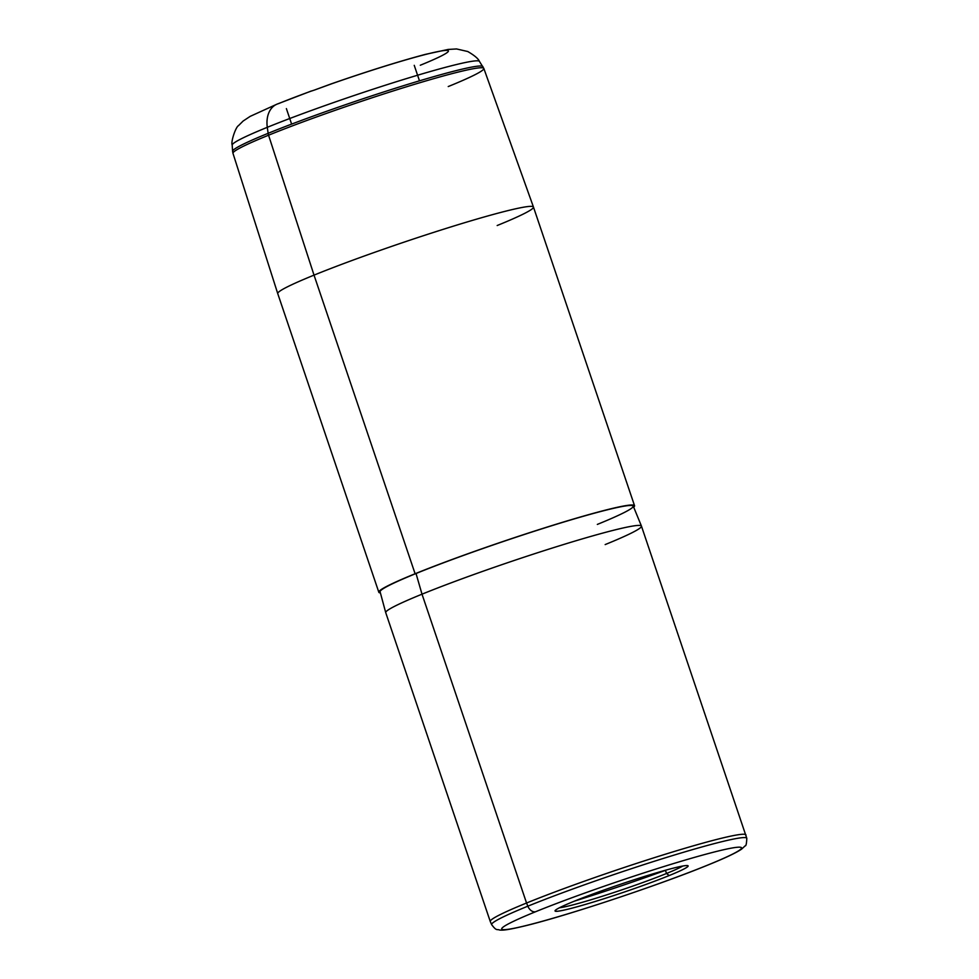 <?xml version="1.0" encoding="UTF-8"?>
<svg xmlns="http://www.w3.org/2000/svg" width="979" height="979" viewBox="0 0 979 979"><rect width="100%" height="100%" fill="white"/><g stroke="black" fill="none" stroke-linecap="round" stroke-linejoin="round"><path stroke-width="1.47" d="M682.718 866.048A67.49 4.124 -18.7 0 1 666.515 873.488L665.414 870.258L666.515 873.488A67.49 4.124 -18.7 0 1 559.425 907.778A67.49 4.124 161.3 0 0 666.515 873.488A67.49 4.124 161.3 0 0 682.718 866.048M669.208 875.544L666.515 873.488L669.208 875.544A70.194 4.283 -18.7 0 1 595.281 901.451A70.194 4.283 -18.7 0 1 555.142 910.654A70.194 4.283 -18.7 0 1 573.963 901.329A70.194 4.283 -18.7 0 1 644.096 876.584A70.194 4.283 -18.7 0 1 687.87 865.73A70.194 4.283 -18.7 0 1 669.208 875.544A70.194 4.283 161.3 0 0 668.008 869.548A70.194 4.283 161.3 0 0 573.963 901.329A70.194 4.283 161.3 0 0 575.162 907.325A70.194 4.283 161.3 0 0 669.208 875.544M707.487 865.179A126.621 7.734 -18.7 0 1 537.85 922.499A126.621 7.734 -18.7 0 1 535.684 911.694A126.621 7.734 -18.7 0 1 705.321 854.361A126.621 7.734 -18.7 0 1 707.487 865.179A8.101 5.666 67.9 0 0 707.952 865.02A8.101 5.666 -112.1 0 1 707.487 865.179A126.621 7.734 161.3 0 0 705.321 854.361A126.621 7.734 161.3 0 0 535.684 911.694A126.621 7.734 161.3 0 0 537.85 922.499A126.621 7.734 161.3 0 0 707.487 865.179M491.654 924.665A134.686 8.224 -18.7 0 1 527.84 906.187A8.101 5.666 67.9 0 0 535.684 911.694A8.101 5.666 -112.1 0 1 527.84 906.187A134.686 8.224 -18.7 0 1 666.393 857.482A134.686 8.224 -18.7 0 1 746.806 838.305A134.686 8.224 161.3 0 0 666.393 857.482A134.686 8.224 161.3 0 0 527.84 906.187A134.686 8.224 161.3 0 0 491.654 924.665L490.283 921.545A134.98 8.236 -18.7 0 1 526.555 903.017L527.84 906.187L526.555 903.017A134.98 8.236 -18.7 0 1 665.402 854.202A134.98 8.236 -18.7 0 1 745.998 834.989A134.98 8.236 161.3 0 0 665.084 854.3A134.98 8.236 161.3 0 0 526.555 903.017A134.98 8.236 161.3 0 0 490.271 921.508L385.738 612.658A134.98 8.236 -18.7 0 1 422.01 594.18L526.555 903.017L422.01 594.18A134.98 8.236 -18.7 0 1 560.551 545.462A134.98 8.236 -18.7 0 1 641.453 526.102A134.98 8.236 161.3 0 0 560.318 545.536A134.98 8.236 161.3 0 0 422.01 594.18A134.98 8.236 161.3 0 0 385.726 612.634L380.097 591.781A133.633 8.162 -18.7 0 1 416.026 573.51L422.01 594.18L416.026 573.51A133.633 8.162 -18.7 0 1 552.939 525.356A133.633 8.162 -18.7 0 1 633.254 506.082L641.441 526.078L746.806 838.305C746.561 843.653 746.01 846.15 745.19 845.807L741.531 849.185C735.89 852.978 724.693 858.253 707.952 865.02C659.626 884.894 566.608 915.854 525.148 925.84C507.465 930.062 503.047 930.368 499.694 930.05C496.598 928.826 496.83 931.445 491.654 924.665M666.638 869.915A134.98 8.236 -18.7 0 1 574.551 901.096A134.98 8.236 161.3 0 0 666.638 869.915M605.169 544.581A134.98 8.236 161.3 0 0 641.441 526.078M415.108 573.755A134.98 8.236 -18.7 0 1 561.713 522.566A134.98 8.236 -18.7 0 1 633.694 507.171A134.98 8.236 161.3 0 0 634.539 505.678A134.98 8.236 161.3 0 0 553.637 525.038A134.98 8.236 161.3 0 0 415.108 573.755L314.026 275.123A134.98 8.236 -18.7 0 1 452.555 226.406A134.98 8.236 -18.7 0 1 533.457 207.046A134.98 8.236 161.3 0 0 452.494 226.43A134.98 8.236 161.3 0 0 314.026 275.123L415.108 573.755A134.98 8.236 161.3 0 0 378.824 592.246A134.98 8.236 161.3 0 0 380.39 592.907A134.98 8.236 -18.7 0 1 415.108 573.755M597.337 524.414A133.633 8.162 161.3 0 0 595.061 513.008A133.633 8.162 161.3 0 0 416.026 573.51M310.698 91.292L314.21 90.141L310.698 91.292A104.447 6.376 161.3 0 0 278.587 103.603A26.996 18.907 67.9 0 0 277.057 104.129A26.996 18.907 67.9 0 0 267.291 127.319L268.136 133.315A132.141 8.065 -18.7 0 1 402.785 85.919A132.141 8.065 -18.7 0 1 482.88 66.548A132.141 8.065 161.3 0 0 402.785 85.919A132.141 8.065 161.3 0 0 268.136 133.315A132.141 8.065 161.3 0 0 232.586 151.268L232.978 153.324A132.41 8.089 -18.7 0 1 268.564 135.212A132.41 8.089 161.3 0 0 232.978 153.324L277.742 293.602A134.98 8.236 -18.7 0 1 314.026 275.123L268.564 135.212A132.41 8.089 -18.7 0 1 404.4 87.437A132.41 8.089 -18.7 0 1 483.822 68.42A132.41 8.089 161.3 0 0 404.4 87.437A132.41 8.089 161.3 0 0 268.564 135.212L314.026 275.123A134.98 8.236 161.3 0 0 277.742 293.602L378.824 592.246M267.291 127.319A130.525 7.967 161.3 0 0 232.194 145.051A130.525 7.967 -18.7 0 1 267.291 127.319A26.996 18.907 -112.1 0 1 277.057 104.129L250.183 116.366L243.122 121.041L238.497 125.63C235.706 126.989 230.64 142.028 232.194 145.051L232.586 151.268A132.141 8.065 -18.7 0 1 268.136 133.315L267.291 127.319A130.525 7.967 -18.7 0 1 400.313 80.498A130.525 7.967 -18.7 0 1 479.416 61.371A130.525 7.967 161.3 0 0 400.313 80.498A130.525 7.967 161.3 0 0 267.291 127.319M420.297 65.238A104.447 6.376 161.3 0 0 436.964 51.777A104.447 6.376 161.3 0 0 332.432 83.521L314.21 90.141L330.878 84.01C367.749 71.186 399.261 61.31 425.4 54.371L448.088 49.452L456.557 48.95L467.754 51.52C474.436 55.399 478.327 58.679 479.416 61.371L483.822 68.42L533.457 207.046L634.539 505.678M497.173 225.525A134.98 8.236 161.3 0 0 533.457 207.046M448.235 86.556A132.41 8.089 161.3 0 0 483.822 68.42M268.564 135.212A8.101 5.666 -112.1 0 1 268.136 133.315A8.101 5.666 67.9 0 0 268.564 135.212M419.477 80.829L414.239 65.336M291.62 124.1L286.382 108.608M311.359 90.986L277.057 104.129"/></g></svg>
